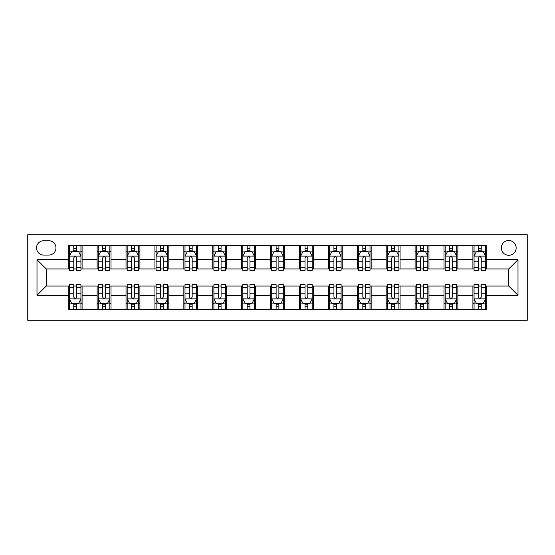 <?xml version="1.0" encoding="UTF-8"?>
<svg xmlns="http://www.w3.org/2000/svg" width="555" height="555" viewBox="0 0 555 555"><rect width="100%" height="100%" fill="white"/><g stroke="black" fill="none" stroke-linecap="round" stroke-linejoin="round"><path stroke-width="0.83" d="M508.748 240.502A7.402 7.402 0 0 0 501.352 247.898A7.402 7.402 0 0 0 508.748 255.3A7.402 7.402 0 0 0 516.15 247.898A7.402 7.402 0 0 0 508.748 240.502M27.75 320.284L527.25 320.284L527.25 234.716L27.75 234.716L27.75 320.284M43.706 255.071L48.791 255.071A7.166 7.166 0 0 0 55.965 247.898A7.166 7.166 0 0 0 48.791 240.731L43.706 240.731A7.166 7.166 0 0 0 36.54 247.898A7.166 7.166 0 0 0 43.706 255.071M68.216 295.309L36.998 295.309L36.998 259.691L68.216 259.691L68.216 268.946L46.252 268.946L46.252 286.054L68.216 286.054L68.216 309.295L486.784 309.295L486.784 286.054L508.748 286.054L508.748 268.946L486.784 268.946L486.784 259.691L518.002 259.691L518.002 295.309L486.784 295.309M486.784 259.691L486.784 245.705L68.216 245.705L68.216 259.691M472.909 245.705L472.909 268.946L474.06 268.946M478.459 268.946L481.234 268.946M485.625 268.946L486.784 268.946M472.909 268.946L456.716 268.946M444 245.705L444 268.946L445.159 268.946M449.55 268.946L452.325 268.946M444 268.946L427.815 268.946M415.091 245.705L415.091 268.946L416.25 268.946M420.641 268.946L423.416 268.946M415.091 268.946L398.906 268.946M386.19 245.705L386.19 268.946L387.341 268.946M391.74 268.946L394.515 268.946M386.19 268.946L369.998 268.946M357.281 245.705L357.281 268.946L358.44 268.946M362.831 268.946L365.606 268.946M357.281 268.946L341.096 268.946M328.373 245.705L328.373 268.946L329.531 268.946M333.923 268.946L336.698 268.946M328.373 268.946L312.188 268.946M299.471 245.705L299.471 268.946L300.623 268.946M305.021 268.946L307.796 268.946M299.471 268.946L283.279 268.946M270.562 245.705L270.562 268.946L271.721 268.946M276.113 268.946L278.887 268.946M270.562 268.946L254.377 268.946M241.654 245.705L241.654 268.946L242.812 268.946M247.204 268.946L249.979 268.946M241.654 268.946L225.469 268.946M212.752 245.705L212.752 268.946L213.904 268.946M218.302 268.946L221.077 268.946M212.752 268.946L196.56 268.946M183.844 245.705L183.844 268.946L185.002 268.946M189.394 268.946L192.169 268.946M183.844 268.946L167.659 268.946M154.935 245.705L154.935 268.946L156.094 268.946M160.485 268.946L163.26 268.946M154.935 268.946L138.75 268.946M126.034 245.705L126.034 268.946L127.185 268.946M131.584 268.946L134.359 268.946M126.034 268.946L109.841 268.946M97.125 245.705L97.125 268.946L98.284 268.946M102.675 268.946L105.45 268.946M97.125 268.946L80.94 268.946M68.216 268.946L69.375 268.946M73.766 268.946L76.541 268.946M68.216 286.054L69.375 286.054M73.766 286.054L76.541 286.054M80.94 286.054L82.091 286.054L82.091 309.295M98.284 286.054L82.091 286.054M102.675 286.054L105.45 286.054M109.841 286.054L111 286.054L111 309.295M127.185 286.054L111 286.054M131.584 286.054L134.359 286.054M138.75 286.054L139.909 286.054L139.909 309.295M156.094 286.054L139.909 286.054M160.485 286.054L163.26 286.054M167.659 286.054L168.81 286.054L168.81 309.295M185.002 286.054L168.81 286.054M189.394 286.054L192.169 286.054M196.56 286.054L197.719 286.054L197.719 309.295M213.904 286.054L197.719 286.054M218.302 286.054L221.077 286.054M225.469 286.054L226.627 286.054L226.627 309.295M242.812 286.054L226.627 286.054M247.204 286.054L249.979 286.054M254.377 286.054L255.529 286.054L255.529 309.295M271.721 286.054L255.529 286.054M276.113 286.054L278.887 286.054M283.279 286.054L284.438 286.054L284.438 309.295M300.623 286.054L284.438 286.054M305.021 286.054L307.796 286.054M312.188 286.054L313.346 286.054L313.346 309.295M329.531 286.054L313.346 286.054M333.923 286.054L336.698 286.054M341.096 286.054L342.248 286.054L342.248 309.295M358.44 286.054L342.248 286.054M362.831 286.054L365.606 286.054M369.998 286.054L371.156 286.054L371.156 309.295M387.341 286.054L371.156 286.054M391.74 286.054L394.515 286.054M398.906 286.054L400.065 286.054L400.065 309.295M416.25 286.054L400.065 286.054M420.641 286.054L423.416 286.054M427.815 286.054L428.966 286.054L428.966 309.295M445.159 286.054L428.966 286.054M449.55 286.054L452.325 286.054M456.716 286.054L457.875 286.054L457.875 309.295M474.06 286.054L457.875 286.054M478.459 286.054L481.234 286.054M485.625 286.054L486.784 286.054M82.091 245.705L82.091 268.946M68.216 251.484L69.375 251.484M73.766 251.484L76.541 251.484M80.94 251.484L82.091 251.484M68.216 303.516L69.375 303.516M73.766 303.516L76.541 303.516M80.94 303.516L82.091 303.516M97.125 286.054L97.125 309.295M111 245.705L111 268.946M97.125 251.484L98.284 251.484M102.675 251.484L105.45 251.484M109.841 251.484L111 251.484M97.125 303.516L98.284 303.516M102.675 303.516L105.45 303.516M109.841 303.516L111 303.516M126.034 286.054L126.034 309.295M126.034 303.516L127.185 303.516M131.584 303.516L134.359 303.516M138.75 303.516L139.909 303.516M139.909 245.705L139.909 268.946M126.034 251.484L127.185 251.484M131.584 251.484L134.359 251.484M138.75 251.484L139.909 251.484M154.935 286.054L154.935 309.295M154.935 303.516L156.094 303.516M160.485 303.516L163.26 303.516M167.659 303.516L168.81 303.516M168.81 245.705L168.81 268.946M154.935 251.484L156.094 251.484M160.485 251.484L163.26 251.484M167.659 251.484L168.81 251.484M183.844 286.054L183.844 309.295M183.844 303.516L185.002 303.516M189.394 303.516L192.169 303.516M196.56 303.516L197.719 303.516M197.719 245.705L197.719 268.946M183.844 251.484L185.002 251.484M189.394 251.484L192.169 251.484M196.56 251.484L197.719 251.484M212.752 286.054L212.752 309.295M212.752 303.516L213.904 303.516M218.302 303.516L221.077 303.516M225.469 303.516L226.627 303.516M226.627 245.705L226.627 268.946M212.752 251.484L213.904 251.484M218.302 251.484L221.077 251.484M225.469 251.484L226.627 251.484M241.654 286.054L241.654 309.295M241.654 303.516L242.812 303.516M247.204 303.516L249.979 303.516M254.377 303.516L255.529 303.516M255.529 245.705L255.529 268.946M241.654 251.484L242.812 251.484M247.204 251.484L249.979 251.484M254.377 251.484L255.529 251.484M270.562 286.054L270.562 309.295M270.562 303.516L271.721 303.516M276.113 303.516L278.887 303.516M283.279 303.516L284.438 303.516M284.438 245.705L284.438 268.946M270.562 251.484L271.721 251.484M276.113 251.484L278.887 251.484M283.279 251.484L284.438 251.484M299.471 286.054L299.471 309.295M299.471 303.516L300.623 303.516M305.021 303.516L307.796 303.516M312.188 303.516L313.346 303.516M313.346 245.705L313.346 268.946M299.471 251.484L300.623 251.484M305.021 251.484L307.796 251.484M312.188 251.484L313.346 251.484M328.373 286.054L328.373 309.295M328.373 303.516L329.531 303.516M333.923 303.516L336.698 303.516M341.096 303.516L342.248 303.516M342.248 245.705L342.248 268.946M328.373 251.484L329.531 251.484M333.923 251.484L336.698 251.484M341.096 251.484L342.248 251.484M357.281 286.054L357.281 309.295M357.281 303.516L358.44 303.516M362.831 303.516L365.606 303.516M369.998 303.516L371.156 303.516M371.156 245.705L371.156 268.946M357.281 251.484L358.44 251.484M362.831 251.484L365.606 251.484M369.998 251.484L371.156 251.484M386.19 286.054L386.19 309.295M386.19 303.516L387.341 303.516M391.74 303.516L394.515 303.516M398.906 303.516L400.065 303.516M400.065 245.705L400.065 268.946M386.19 251.484L387.341 251.484M391.74 251.484L394.515 251.484M398.906 251.484L400.065 251.484M415.091 286.054L415.091 309.295M415.091 303.516L416.25 303.516M420.641 303.516L423.416 303.516M427.815 303.516L428.966 303.516M428.966 245.705L428.966 268.946M415.091 251.484L416.25 251.484M420.641 251.484L423.416 251.484M427.815 251.484L428.966 251.484M444 286.054L444 309.295M444 303.516L445.159 303.516M449.55 303.516L452.325 303.516M456.716 303.516L457.875 303.516M457.875 245.705L457.875 268.946M444 251.484L445.159 251.484M449.55 251.484L452.325 251.484M456.716 251.484L457.875 251.484M472.909 286.054L472.909 309.295M472.909 303.516L474.06 303.516M478.459 303.516L481.234 303.516M485.625 303.516L486.784 303.516M472.909 251.484L474.06 251.484M478.459 251.484L481.234 251.484M485.625 251.484L486.784 251.484M46.252 268.946L36.998 259.691M46.252 286.054L36.998 295.309M518.002 259.691L508.748 268.946M518.002 295.309L508.748 286.054M76.541 248.709L73.766 248.709M80.94 267.434L76.541 267.434L76.541 270.334L80.94 270.334L80.94 256.223L78.623 251.602L71.685 251.602L69.375 256.223L69.375 270.334L73.766 270.334L73.766 267.434L69.375 267.434M69.375 256.223L69.375 245.705M80.94 256.223L80.94 245.705M73.766 251.602L73.766 245.705M76.541 245.705L76.541 251.602M76.541 267.434L76.541 257.957C75.619 256.174 74.696 256.174 73.766 257.957L73.766 267.434M73.766 306.291L76.541 306.291M69.375 287.566L73.766 287.566L73.766 284.666L69.375 284.666L69.375 298.777L71.685 303.398L78.623 303.398L80.94 298.777L80.94 284.666L76.541 284.666L76.541 287.566L80.94 287.566M80.94 298.777L80.94 309.295M69.375 298.777L69.375 309.295M76.541 303.398L76.541 309.295M73.766 309.295L73.766 303.398M73.766 287.566L73.766 297.043C74.689 298.826 75.619 298.826 76.541 297.043L76.541 287.566M105.45 248.709L102.675 248.709M109.841 267.434L105.45 267.434L105.45 270.334L109.841 270.334L109.841 256.223L107.531 251.602L100.594 251.602L98.284 256.223L98.284 270.334L102.675 270.334L102.675 267.434L98.284 267.434M98.284 256.223L98.284 245.705M109.841 256.223L109.841 245.705M102.675 251.602L102.675 245.705M105.45 245.705L105.45 251.602M105.45 267.434L105.45 257.957C104.527 256.174 103.605 256.174 102.675 257.957L102.675 267.434M134.359 248.709L131.584 248.709M138.75 267.434L134.359 267.434L134.359 270.334L138.75 270.334L138.75 256.223L136.44 251.602L129.502 251.602L127.185 256.223L127.185 270.334L131.584 270.334L131.584 267.434L127.185 267.434M127.185 256.223L127.185 245.705M138.75 256.223L138.75 245.705M131.584 251.602L131.584 245.705M134.359 245.705L134.359 251.602M134.359 267.434L134.359 257.957C133.436 256.174 132.506 256.174 131.584 257.957L131.584 267.434M163.26 248.709L160.485 248.709M167.659 267.434L163.26 267.434L163.26 270.334L167.659 270.334L167.659 256.223L165.341 251.602L158.404 251.602L156.094 256.223L156.094 270.334L160.485 270.334L160.485 267.434L156.094 267.434M156.094 256.223L156.094 245.705M167.659 256.223L167.659 245.705M160.485 251.602L160.485 245.705M163.26 245.705L163.26 251.602M163.26 267.434L163.26 257.957C162.338 256.174 161.415 256.174 160.485 257.957L160.485 267.434M102.675 306.291L105.45 306.291M98.284 287.566L102.675 287.566L102.675 284.666L98.284 284.666L98.284 298.777L100.594 303.398L107.531 303.398L109.841 298.777L109.841 284.666L105.45 284.666L105.45 287.566L109.841 287.566M109.841 298.777L109.841 309.295M98.284 298.777L98.284 309.295M105.45 303.398L105.45 309.295M102.675 309.295L102.675 303.398M102.675 287.566L102.675 297.043C103.598 298.826 104.52 298.826 105.45 297.043L105.45 287.566M131.584 306.291L134.359 306.291M127.185 287.566L131.584 287.566L131.584 284.666L127.185 284.666L127.185 298.777L129.502 303.398L136.44 303.398L138.75 298.777L138.75 284.666L134.359 284.666L134.359 287.566L138.75 287.566M138.75 298.777L138.75 309.295M127.185 298.777L127.185 309.295M134.359 303.398L134.359 309.295M131.584 309.295L131.584 303.398M131.584 287.566L131.584 297.043C132.506 298.826 133.429 298.826 134.359 297.043L134.359 287.566M160.485 306.291L163.26 306.291M156.094 287.566L160.485 287.566L160.485 284.666L156.094 284.666L156.094 298.777L158.404 303.398L165.341 303.398L167.659 298.777L167.659 284.666L163.26 284.666L163.26 287.566L167.659 287.566M167.659 298.777L167.659 309.295M156.094 298.777L156.094 309.295M163.26 303.398L163.26 309.295M160.485 309.295L160.485 303.398M160.485 287.566L160.485 297.043C161.408 298.826 162.338 298.826 163.26 297.043L163.26 287.566M192.169 248.709L189.394 248.709M196.56 267.434L192.169 267.434L192.169 270.334L196.56 270.334L196.56 256.223L194.25 251.602L187.312 251.602L185.002 256.223L185.002 270.334L189.394 270.334L189.394 267.434L185.002 267.434M185.002 256.223L185.002 245.705M196.56 256.223L196.56 245.705M189.394 251.602L189.394 245.705M192.169 245.705L192.169 251.602M192.169 267.434L192.169 257.957C191.246 256.174 190.323 256.174 189.394 257.957L189.394 267.434M189.394 306.291L192.169 306.291M185.002 287.566L189.394 287.566L189.394 284.666L185.002 284.666L185.002 298.777L187.312 303.398L194.25 303.398L196.56 298.777L196.56 284.666L192.169 284.666L192.169 287.566L196.56 287.566M196.56 298.777L196.56 309.295M185.002 298.777L185.002 309.295M192.169 303.398L192.169 309.295M189.394 309.295L189.394 303.398M189.394 287.566L189.394 297.043C190.316 298.826 191.239 298.826 192.169 297.043L192.169 287.566M221.077 248.709L218.302 248.709M225.469 267.434L221.077 267.434L221.077 270.334L225.469 270.334L225.469 256.223L223.159 251.602L216.221 251.602L213.904 256.223L213.904 270.334L218.302 270.334L218.302 267.434L213.904 267.434M213.904 256.223L213.904 245.705M225.469 256.223L225.469 245.705M218.302 251.602L218.302 245.705M221.077 245.705L221.077 251.602M221.077 267.434L221.077 257.957C220.155 256.174 219.225 256.174 218.302 257.957L218.302 267.434M249.979 248.709L247.204 248.709M254.377 267.434L249.979 267.434L249.979 270.334L254.377 270.334L254.377 256.223L252.06 251.602L245.123 251.602L242.812 256.223L242.812 270.334L247.204 270.334L247.204 267.434L242.812 267.434M242.812 256.223L242.812 245.705M254.377 256.223L254.377 245.705M247.204 251.602L247.204 245.705M249.979 245.705L249.979 251.602M249.979 267.434L249.979 257.957C249.056 256.174 248.134 256.174 247.204 257.957L247.204 267.434M278.887 248.709L276.113 248.709M283.279 267.434L278.887 267.434L278.887 270.334L283.279 270.334L283.279 256.223L280.969 251.602L274.031 251.602L271.721 256.223L271.721 270.334L276.113 270.334L276.113 267.434L271.721 267.434M271.721 256.223L271.721 245.705M283.279 256.223L283.279 245.705M276.113 251.602L276.113 245.705M278.887 245.705L278.887 251.602M278.887 267.434L278.887 257.957C277.965 256.174 277.042 256.174 276.113 257.957L276.113 267.434M307.796 248.709L305.021 248.709M312.188 267.434L307.796 267.434L307.796 270.334L312.188 270.334L312.188 256.223L309.877 251.602L302.94 251.602L300.623 256.223L300.623 270.334L305.021 270.334L305.021 267.434L300.623 267.434M300.623 256.223L300.623 245.705M312.188 256.223L312.188 245.705M305.021 251.602L305.021 245.705M307.796 245.705L307.796 251.602M307.796 267.434L307.796 257.957C306.873 256.174 305.944 256.174 305.021 257.957L305.021 267.434M336.698 248.709L333.923 248.709M341.096 267.434L336.698 267.434L336.698 270.334L341.096 270.334L341.096 256.223L338.779 251.602L331.841 251.602L329.531 256.223L329.531 270.334L333.923 270.334L333.923 267.434L329.531 267.434M329.531 256.223L329.531 245.705M341.096 256.223L341.096 245.705M333.923 251.602L333.923 245.705M336.698 245.705L336.698 251.602M336.698 267.434L336.698 257.957C335.775 256.174 334.852 256.174 333.923 257.957L333.923 267.434M218.302 306.291L221.077 306.291M213.904 287.566L218.302 287.566L218.302 284.666L213.904 284.666L213.904 298.777L216.221 303.398L223.159 303.398L225.469 298.777L225.469 284.666L221.077 284.666L221.077 287.566L225.469 287.566M225.469 298.777L225.469 309.295M213.904 298.777L213.904 309.295M221.077 303.398L221.077 309.295M218.302 309.295L218.302 303.398M218.302 287.566L218.302 297.043C219.225 298.826 220.148 298.826 221.077 297.043L221.077 287.566M247.204 306.291L249.979 306.291M242.812 287.566L247.204 287.566L247.204 284.666L242.812 284.666L242.812 298.777L245.123 303.398L252.06 303.398L254.377 298.777L254.377 284.666L249.979 284.666L249.979 287.566L254.377 287.566M254.377 298.777L254.377 309.295M242.812 298.777L242.812 309.295M249.979 303.398L249.979 309.295M247.204 309.295L247.204 303.398M247.204 287.566L247.204 297.043C248.127 298.826 249.056 298.826 249.979 297.043L249.979 287.566M276.113 306.291L278.887 306.291M271.721 287.566L276.113 287.566L276.113 284.666L271.721 284.666L271.721 298.777L274.031 303.398L280.969 303.398L283.279 298.777L283.279 284.666L278.887 284.666L278.887 287.566L283.279 287.566M283.279 298.777L283.279 309.295M271.721 298.777L271.721 309.295M278.887 303.398L278.887 309.295M276.113 309.295L276.113 303.398M276.113 287.566L276.113 297.043C277.035 298.826 277.958 298.826 278.887 297.043L278.887 287.566M305.021 306.291L307.796 306.291M300.623 287.566L305.021 287.566L305.021 284.666L300.623 284.666L300.623 298.777L302.94 303.398L309.877 303.398L312.188 298.777L312.188 284.666L307.796 284.666L307.796 287.566L312.188 287.566M312.188 298.777L312.188 309.295M300.623 298.777L300.623 309.295M307.796 303.398L307.796 309.295M305.021 309.295L305.021 303.398M305.021 287.566L305.021 297.043C305.944 298.826 306.866 298.826 307.796 297.043L307.796 287.566M333.923 306.291L336.698 306.291M329.531 287.566L333.923 287.566L333.923 284.666L329.531 284.666L329.531 298.777L331.841 303.398L338.779 303.398L341.096 298.777L341.096 284.666L336.698 284.666L336.698 287.566L341.096 287.566M341.096 298.777L341.096 309.295M329.531 298.777L329.531 309.295M336.698 303.398L336.698 309.295M333.923 309.295L333.923 303.398M333.923 287.566L333.923 297.043C334.845 298.826 335.775 298.826 336.698 297.043L336.698 287.566M365.606 248.709L362.831 248.709M369.998 267.434L365.606 267.434L365.606 270.334L369.998 270.334L369.998 256.223L367.688 251.602L360.75 251.602L358.44 256.223L358.44 270.334L362.831 270.334L362.831 267.434L358.44 267.434M358.44 256.223L358.44 245.705M369.998 256.223L369.998 245.705M362.831 251.602L362.831 245.705M365.606 245.705L365.606 251.602M365.606 267.434L365.606 257.957C364.684 256.174 363.761 256.174 362.831 257.957L362.831 267.434M362.831 306.291L365.606 306.291M358.44 287.566L362.831 287.566L362.831 284.666L358.44 284.666L358.44 298.777L360.75 303.398L367.688 303.398L369.998 298.777L369.998 284.666L365.606 284.666L365.606 287.566L369.998 287.566M369.998 298.777L369.998 309.295M358.44 298.777L358.44 309.295M365.606 303.398L365.606 309.295M362.831 309.295L362.831 303.398M362.831 287.566L362.831 297.043C363.754 298.826 364.677 298.826 365.606 297.043L365.606 287.566M394.515 248.709L391.74 248.709M398.906 267.434L394.515 267.434L394.515 270.334L398.906 270.334L398.906 256.223L396.596 251.602L389.659 251.602L387.341 256.223L387.341 270.334L391.74 270.334L391.74 267.434L387.341 267.434M387.341 256.223L387.341 245.705M398.906 256.223L398.906 245.705M391.74 251.602L391.74 245.705M394.515 245.705L394.515 251.602M394.515 267.434L394.515 257.957C393.592 256.174 392.662 256.174 391.74 257.957L391.74 267.434M391.74 306.291L394.515 306.291M387.341 287.566L391.74 287.566L391.74 284.666L387.341 284.666L387.341 298.777L389.659 303.398L396.596 303.398L398.906 298.777L398.906 284.666L394.515 284.666L394.515 287.566L398.906 287.566M398.906 298.777L398.906 309.295M387.341 298.777L387.341 309.295M394.515 303.398L394.515 309.295M391.74 309.295L391.74 303.398M391.74 287.566L391.74 297.043C392.662 298.826 393.585 298.826 394.515 297.043L394.515 287.566M423.416 248.709L420.641 248.709M427.815 267.434L423.416 267.434L423.416 270.334L427.815 270.334L427.815 256.223L425.498 251.602L418.56 251.602L416.25 256.223L416.25 270.334L420.641 270.334L420.641 267.434L416.25 267.434M416.25 256.223L416.25 245.705M427.815 256.223L427.815 245.705M420.641 251.602L420.641 245.705M423.416 245.705L423.416 251.602M423.416 267.434L423.416 257.957C422.494 256.174 421.571 256.174 420.641 257.957L420.641 267.434M420.641 306.291L423.416 306.291M416.25 287.566L420.641 287.566L420.641 284.666L416.25 284.666L416.25 298.777L418.56 303.398L425.498 303.398L427.815 298.777L427.815 284.666L423.416 284.666L423.416 287.566L427.815 287.566M427.815 298.777L427.815 309.295M416.25 298.777L416.25 309.295M423.416 303.398L423.416 309.295M420.641 309.295L420.641 303.398M420.641 287.566L420.641 297.043C421.564 298.826 422.494 298.826 423.416 297.043L423.416 287.566M452.325 248.709L449.55 248.709M456.716 267.434L452.325 267.434L452.325 270.334L456.716 270.334L456.716 256.223L454.406 251.602L447.469 251.602L445.159 256.223L445.159 270.334L449.55 270.334L449.55 267.434L445.159 267.434M445.159 256.223L445.159 245.705M456.716 256.223L456.716 245.705M449.55 251.602L449.55 245.705M452.325 245.705L452.325 251.602M452.325 267.434L452.325 257.957C451.402 256.174 450.48 256.174 449.55 257.957L449.55 267.434M449.55 306.291L452.325 306.291M445.159 287.566L449.55 287.566L449.55 284.666L445.159 284.666L445.159 298.777L447.469 303.398L454.406 303.398L456.716 298.777L456.716 284.666L452.325 284.666L452.325 287.566L456.716 287.566M456.716 298.777L456.716 309.295M445.159 298.777L445.159 309.295M452.325 303.398L452.325 309.295M449.55 309.295L449.55 303.398M449.55 287.566L449.55 297.043C450.473 298.826 451.395 298.826 452.325 297.043L452.325 287.566M481.234 248.709L478.459 248.709M485.625 267.434L481.234 267.434L481.234 270.334L485.625 270.334L485.625 256.223L483.315 251.602L476.377 251.602L474.06 256.223L474.06 270.334L478.459 270.334L478.459 267.434L474.06 267.434M474.06 256.223L474.06 245.705M485.625 256.223L485.625 245.705M478.459 251.602L478.459 245.705M481.234 245.705L481.234 251.602M481.234 267.434L481.234 257.957C480.311 256.174 479.381 256.174 478.459 257.957L478.459 267.434M478.459 306.291L481.234 306.291M474.06 287.566L478.459 287.566L478.459 284.666L474.06 284.666L474.06 298.777L476.377 303.398L483.315 303.398L485.625 298.777L485.625 284.666L481.234 284.666L481.234 287.566L485.625 287.566M485.625 298.777L485.625 309.295M474.06 298.777L474.06 309.295M481.234 303.398L481.234 309.295M478.459 309.295L478.459 303.398M478.459 287.566L478.459 297.043C479.381 298.826 480.304 298.826 481.234 297.043L481.234 287.566M97.125 295.309L82.091 295.309M97.125 259.691L82.091 259.691M126.034 259.691L111 259.691M126.034 295.309L111 295.309M154.935 259.691L139.909 259.691M154.935 295.309L139.909 295.309M183.844 259.691L168.81 259.691M183.844 295.309L168.81 295.309M212.752 259.691L197.719 259.691M212.752 295.309L197.719 295.309M241.654 259.691L226.627 259.691M241.654 295.309L226.627 295.309M270.562 259.691L255.529 259.691M270.562 295.309L255.529 295.309M299.471 259.691L284.438 259.691M299.471 295.309L284.438 295.309M328.373 259.691L313.346 259.691M328.373 295.309L313.346 295.309M357.281 259.691L342.248 259.691M357.281 295.309L342.248 295.309M386.19 259.691L371.156 259.691M386.19 295.309L371.156 295.309M415.091 259.691L400.065 259.691M415.091 295.309L400.065 295.309M444 259.691L428.966 259.691M444 295.309L428.966 295.309M472.909 259.691L457.875 259.691M472.909 295.309L457.875 295.309M80.877 256.112L69.43 256.112M69.375 251.88L71.546 251.88M78.761 251.88L80.94 251.88M73.766 261.232L69.375 261.232M80.94 261.232L76.541 261.232M76.541 250.18L73.766 250.18M69.43 298.888L80.877 298.888M80.94 303.12L78.761 303.12M71.546 303.12L69.375 303.12M76.541 293.768L80.94 293.768M69.375 293.768L73.766 293.768M73.766 304.82L76.541 304.82M109.786 256.112L98.339 256.112M98.284 251.88L100.455 251.88M107.67 251.88L109.841 251.88M102.675 261.232L98.284 261.232M109.841 261.232L105.45 261.232M105.45 250.18L102.675 250.18M138.694 256.112L127.248 256.112M127.185 251.88L129.364 251.88M136.579 251.88L138.75 251.88M131.584 261.232L127.185 261.232M138.75 261.232L134.359 261.232M134.359 250.18L131.584 250.18M167.596 256.112L156.149 256.112M156.094 251.88L158.265 251.88M165.48 251.88L167.659 251.88M160.485 261.232L156.094 261.232M167.659 261.232L163.26 261.232M163.26 250.18L160.485 250.18M98.339 298.888L109.786 298.888M109.841 303.12L107.67 303.12M100.455 303.12L98.284 303.12M105.45 293.768L109.841 293.768M98.284 293.768L102.675 293.768M102.675 304.82L105.45 304.82M127.248 298.888L138.694 298.888M138.75 303.12L136.579 303.12M129.364 303.12L127.185 303.12M134.359 293.768L138.75 293.768M127.185 293.768L131.584 293.768M131.584 304.82L134.359 304.82M156.149 298.888L167.596 298.888M167.659 303.12L165.48 303.12M158.265 303.12L156.094 303.12M163.26 293.768L167.659 293.768M156.094 293.768L160.485 293.768M160.485 304.82L163.26 304.82M196.505 256.112L185.058 256.112M185.002 251.88L187.174 251.88M194.389 251.88L196.56 251.88M189.394 261.232L185.002 261.232M196.56 261.232L192.169 261.232M192.169 250.18L189.394 250.18M185.058 298.888L196.505 298.888M196.56 303.12L194.389 303.12M187.174 303.12L185.002 303.12M192.169 293.768L196.56 293.768M185.002 293.768L189.394 293.768M189.394 304.82L192.169 304.82M225.413 256.112L213.966 256.112M213.904 251.88L216.082 251.88M223.297 251.88L225.469 251.88M218.302 261.232L213.904 261.232M225.469 261.232L221.077 261.232M221.077 250.18L218.302 250.18M254.315 256.112L242.868 256.112M242.812 251.88L244.984 251.88M252.199 251.88L254.377 251.88M247.204 261.232L242.812 261.232M254.377 261.232L249.979 261.232M249.979 250.18L247.204 250.18M283.223 256.112L271.777 256.112M271.721 251.88L273.892 251.88M281.107 251.88L283.279 251.88M276.113 261.232L271.721 261.232M283.279 261.232L278.887 261.232M278.887 250.18L276.113 250.18M312.132 256.112L300.685 256.112M300.623 251.88L302.801 251.88M310.016 251.88L312.188 251.88M305.021 261.232L300.623 261.232M312.188 261.232L307.796 261.232M307.796 250.18L305.021 250.18M341.034 256.112L329.587 256.112M329.531 251.88L331.703 251.88M338.918 251.88L341.096 251.88M333.923 261.232L329.531 261.232M341.096 261.232L336.698 261.232M336.698 250.18L333.923 250.18M213.966 298.888L225.413 298.888M225.469 303.12L223.297 303.12M216.082 303.12L213.904 303.12M221.077 293.768L225.469 293.768M213.904 293.768L218.302 293.768M218.302 304.82L221.077 304.82M242.868 298.888L254.315 298.888M254.377 303.12L252.199 303.12M244.984 303.12L242.812 303.12M249.979 293.768L254.377 293.768M242.812 293.768L247.204 293.768M247.204 304.82L249.979 304.82M271.777 298.888L283.223 298.888M283.279 303.12L281.107 303.12M273.892 303.12L271.721 303.12M278.887 293.768L283.279 293.768M271.721 293.768L276.113 293.768M276.113 304.82L278.887 304.82M300.685 298.888L312.132 298.888M312.188 303.12L310.016 303.12M302.801 303.12L300.623 303.12M307.796 293.768L312.188 293.768M300.623 293.768L305.021 293.768M305.021 304.82L307.796 304.82M329.587 298.888L341.034 298.888M341.096 303.12L338.918 303.12M331.703 303.12L329.531 303.12M336.698 293.768L341.096 293.768M329.531 293.768L333.923 293.768M333.923 304.82L336.698 304.82M369.942 256.112L358.495 256.112M358.44 251.88L360.611 251.88M367.826 251.88L369.998 251.88M362.831 261.232L358.44 261.232M369.998 261.232L365.606 261.232M365.606 250.18L362.831 250.18M358.495 298.888L369.942 298.888M369.998 303.12L367.826 303.12M360.611 303.12L358.44 303.12M365.606 293.768L369.998 293.768M358.44 293.768L362.831 293.768M362.831 304.82L365.606 304.82M398.851 256.112L387.404 256.112M387.341 251.88L389.52 251.88M396.735 251.88L398.906 251.88M391.74 261.232L387.341 261.232M398.906 261.232L394.515 261.232M394.515 250.18L391.74 250.18M387.404 298.888L398.851 298.888M398.906 303.12L396.735 303.12M389.52 303.12L387.341 303.12M394.515 293.768L398.906 293.768M387.341 293.768L391.74 293.768M391.74 304.82L394.515 304.82M427.752 256.112L416.305 256.112M416.25 251.88L418.421 251.88M425.636 251.88L427.815 251.88M420.641 261.232L416.25 261.232M427.815 261.232L423.416 261.232M423.416 250.18L420.641 250.18M416.305 298.888L427.752 298.888M427.815 303.12L425.636 303.12M418.421 303.12L416.25 303.12M423.416 293.768L427.815 293.768M416.25 293.768L420.641 293.768M420.641 304.82L423.416 304.82M456.661 256.112L445.214 256.112M445.159 251.88L447.33 251.88M454.545 251.88L456.716 251.88M449.55 261.232L445.159 261.232M456.716 261.232L452.325 261.232M452.325 250.18L449.55 250.18M445.214 298.888L456.661 298.888M456.716 303.12L454.545 303.12M447.33 303.12L445.159 303.12M452.325 293.768L456.716 293.768M445.159 293.768L449.55 293.768M449.55 304.82L452.325 304.82M485.569 256.112L474.123 256.112M474.06 251.88L476.239 251.88M483.454 251.88L485.625 251.88M478.459 261.232L474.06 261.232M485.625 261.232L481.234 261.232M481.234 250.18L478.459 250.18M474.123 298.888L485.569 298.888M485.625 303.12L483.454 303.12M476.239 303.12L474.06 303.12M481.234 293.768L485.625 293.768M474.06 293.768L478.459 293.768M478.459 304.82L481.234 304.82"/></g></svg>
